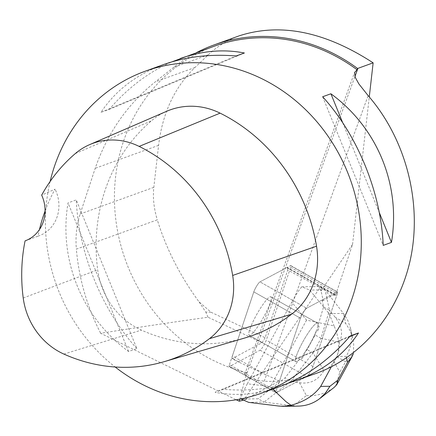 <?xml version="1.0" encoding="UTF-8"?>
<svg xmlns="http://www.w3.org/2000/svg" width="436" height="436" viewBox="0 0 436 436"><rect width="100%" height="100%" fill="white"/><g stroke="black" fill="none" stroke-linecap="round" stroke-linejoin="round"><path stroke-width="0.33" stroke-dasharray="2.18 1.64" d="M260.706 322.084A22.062 3.646 119.4 0 0 270.898 296.807A22.062 3.646 119.4 0 0 256.875 314.231A22.062 3.646 119.4 0 0 249.201 335.235A22.062 3.646 119.4 0 0 260.706 322.084M229.456 364.676L253.806 291.875A6.791 1.123 -60.6 0 1 256.782 285.863A6.791 1.123 -60.6 0 1 259.97 281.863L290.452 265.644A6.791 1.123 -60.6 0 1 290.807 265.595A6.791 1.123 -60.6 0 1 290.638 267.366L266.287 340.173A6.791 1.123 -60.6 0 1 263.317 346.179A6.791 1.123 -60.6 0 1 260.123 350.179L229.641 366.398A6.791 1.123 -60.6 0 1 229.292 366.453A6.791 1.123 -60.6 0 1 229.456 364.676L276.13 391.027A6.791 1.123 119.4 0 0 275.966 392.803A6.791 1.123 119.4 0 0 276.315 392.754L306.797 376.53A6.791 1.123 119.4 0 0 309.991 372.529A6.791 1.123 119.4 0 0 312.961 366.523L337.311 293.722A6.791 1.123 119.4 0 0 337.48 291.946A6.791 1.123 119.4 0 0 337.126 291.995L306.644 308.219A6.791 1.123 119.4 0 0 303.456 312.22A6.791 1.123 119.4 0 0 300.48 318.226L276.13 391.027M307.38 348.435A22.062 3.646 119.4 0 0 317.572 323.163A22.062 3.646 119.4 0 0 303.549 340.581A22.062 3.646 119.4 0 0 295.875 361.586A22.062 3.646 119.4 0 0 307.38 348.435M265.955 374.884L232.383 355.929A10.191 1.684 119.4 0 0 231.936 358.179L239.217 362.289L279.465 381.064L245.795 398.984L246.438 399.414L243.217 400.221M239.217 362.289L231.99 358.703L262.041 342.712L208.01 317.234C174.209 321.942 138.43 327.289 100.678 333.278L236.154 399.779M232.383 355.929L253.806 291.875A6.796 1.123 119.4 0 1 256.782 285.863A6.796 1.123 119.4 0 1 259.97 281.863L306.644 308.219L259.97 281.863L286.79 267.595L334.565 294.567A10.191 1.684 119.4 0 1 335.093 294.491A10.191 1.684 119.4 0 1 335.295 294.905L335.388 295.733L352.56 244.389L321.06 290.856L323.196 300.622L322.09 300.001L306.644 308.219A6.796 1.123 119.4 0 0 303.456 312.22A6.796 1.123 119.4 0 0 300.48 318.226L279.465 381.064M334.565 294.567L323.196 300.622M352.56 244.389L369.276 96.945M316.242 373.38C299.472 379.402 282.119 382.018 264.189 381.228L249.365 378.633L244.727 374.295L246.792 372.578L239.805 399.131M321.06 290.856L319.523 288.24L244.433 399.005L246.438 399.414M271.247 299.27A22.083 3.646 -60.6 0 1 266.347 311.942A22.083 3.646 -60.6 0 1 249.19 335.251A22.083 3.646 -60.6 0 1 256.869 314.231A22.083 3.646 -60.6 0 1 270.903 296.796A22.083 3.646 -60.6 0 1 271.247 299.27M319.021 326.248L317.92 325.621A22.083 3.646 119.4 0 0 317.577 323.147A22.083 3.646 119.4 0 0 303.543 340.581A22.083 3.646 119.4 0 0 295.864 361.602A22.083 3.646 119.4 0 0 299.734 359.062L300.84 359.684A22.083 3.646 119.4 0 0 305.047 354.305L303.947 353.683A22.083 3.646 119.4 0 0 316.302 330.962L317.403 331.583A22.083 3.646 119.4 0 0 319.021 326.248L317.403 331.583M305.047 354.305L300.84 359.684M335.388 295.733L287.749 270.042L265.11 337.737L211.073 312.258L198.98 301.772C179.948 275.71 166.056 248.4 157.292 219.837L76.349 249.12C78.943 278.757 87.053 306.808 100.678 333.278M239.288 35.801C227.483 40.101 217.166 46.423 208.343 54.783L194.979 67.487C174.585 87.211 162.454 113.169 158.59 145.368L153.832 187.349C152.709 197.595 153.864 208.424 157.292 219.837M50.129 181.463A171.168 156.126 -109.9 0 0 115.175 367.008M246.792 372.578A171.168 156.126 70.1 0 1 115.338 215.46A171.168 156.126 70.1 0 1 214.141 46.265M136.844 348.544C101.877 310.105 78.469 252.657 76.278 199.911L68.032 202.893C58.446 259.9 81.859 317.348 128.593 351.525L136.844 348.544L76.278 199.911M287.782 383.375C267.693 389.212 246.204 391.19 223.325 389.315L215.079 392.302C236.132 396.368 257.583 394.498 279.443 386.694M162.977 64.773C136.168 74.665 115.507 90.514 100.994 112.325L109.245 109.343C127.786 87.903 148.605 72.093 171.708 61.923M196.255 52.734A172.454 157.298 -109.9 0 0 173.692 67.318L155.32 81.832C127.437 104.215 107.403 133.04 95.201 168.301L80.131 214.011C76.616 225.08 75.352 236.781 76.349 249.12M166.819 111.224A72.747 66.354 -109.9 0 0 151.368 120.876A171.168 156.126 -109.9 0 0 97.686 269.797A72.747 66.354 -109.9 0 0 141.411 330.117A171.168 156.126 -109.9 0 0 244.847 337.976M45.072 211.029A166.912 152.246 70.1 0 1 55.061 189.164L41.671 195.148M25.075 240.863L38.008 236.165A166.912 152.246 70.1 0 1 39.458 229.554M38.008 236.165A34.231 31.223 -109.9 0 0 38.989 235.832A34.231 31.223 -109.9 0 0 55.061 189.164M128.593 351.525L68.032 202.893M349.634 336.663L223.325 389.315M350.244 335.954L215.079 392.302M342.663 122.652L379.26 212.468M322.645 96.754L383.211 245.386M109.245 109.343L244.411 52.996M100.994 112.325L236.165 55.977M287.749 270.042L287.52 267.927A10.191 1.684 119.4 0 0 287.319 267.519A10.191 1.684 119.4 0 0 286.79 267.595M262.041 342.712L265.11 337.737M231.936 358.179L231.99 358.703M211.073 312.258L205.776 312.056L198.98 301.772M208.01 317.234L205.776 312.056M298.355 406.101L293.226 405.818L306.404 395.588L299.45 382.721L290.834 381.266L263.976 402.112L293.226 405.818L278.855 406.036L248.64 402.346L263.976 402.112L258.101 398.793L245.795 398.984M244.433 399.005L240.759 399.06M322.09 300.001L323.594 306.884L317.92 325.621M299.734 359.062L284.959 377.941L258.101 398.793M272.756 389.114L270.385 386.607L247.316 383.789C243.762 390.389 241.588 395.441 240.786 398.94M247.316 383.789L291.722 302.115L306.546 320.106L334.096 325.91C339.072 337.35 340.031 347.541 336.968 356.479L346.222 356.337C351.105 347.547 352.56 338.292 350.577 328.57L347.873 320.574L343.47 313.413L325.027 289.836L319.147 286.517L319.523 288.24M335.666 386.165L339.818 372.295L345.53 361.793L353.378 353.596L353.678 344.32L352.898 339.186L351.536 334.39L349.018 328.679L345.655 323.408L343.47 313.413L329.093 313.637L309.691 290.076L301.81 286.784C298.774 290.305 295.412 295.412 291.722 302.115M301.81 286.784L319.147 286.517M323.594 306.884L329.474 310.203L325.027 289.836L309.691 290.076M335.099 317.163L329.474 310.203L320.967 338.282L339.382 342.227C343.301 334.183 341.873 325.828 335.099 317.163L345.655 323.408M299.45 382.721C310.078 384.301 318.269 380.225 324.013 370.491L312.983 352.969L290.834 381.266L284.959 377.941M320.967 338.282L315.086 334.962L307.102 349.65L303.947 353.683M316.302 330.962L315.086 334.962M312.983 352.969L307.102 349.65M313.092 352.975L321.027 338.38M339.382 342.227L339.328 347.705L338.532 351.808L337.077 355.618L333.943 361.428C331.643 365.619 328.335 368.638 324.013 370.491M329.093 313.637L334.096 325.91M306.404 395.588C316.825 396.22 326.052 393.512 334.08 387.468M337.311 293.733L337.121 292L306.65 308.219C304.448 310.23 302.393 313.571 300.48 318.231L276.135 391.016L276.32 392.749L306.797 376.53C308.993 374.519 311.053 371.178 312.966 366.518L337.311 293.733L290.638 267.366M300.48 318.226L253.806 291.875L300.48 318.226M260.123 350.179L306.797 376.53M276.315 392.754L229.641 366.398M312.961 366.523L266.287 340.173M337.126 291.995L290.452 265.644M245.702 376.65L354.942 76.518M63.847 354.065L141.411 330.117M75.286 153.592L151.368 120.876M23.228 298.022L97.686 269.797M264.189 381.228L368.137 95.631M335.295 294.905L287.52 267.927M153.832 187.349L80.131 214.011M158.59 145.368L95.201 168.301M194.979 67.487L155.32 81.832M208.343 54.783L173.692 67.318M346.222 356.337L346.555 357.869M331.327 366.856L336.968 356.479M306.546 320.106L270.385 386.607M345.53 361.793L336.614 356.517M333.943 361.428L339.818 372.295M290.807 265.595L337.48 291.946M229.292 366.453L275.966 392.803M249.201 335.235L295.875 361.586M270.898 296.807L317.572 323.163L270.903 296.796M295.864 361.602L249.19 335.251M25.13 240.846L38.989 235.832M244.71 374.29L354.708 72.071M335.093 294.491L287.319 267.519M350.577 328.57L352.882 339.11"/><path stroke-width="0.65" d="M236.154 399.779L239.266 401.207L243.217 400.221M369.276 96.945L373.14 62.844L357.58 68.485L357.024 69.722L354.555 72.605L355.28 77.466L358.921 83.99L368.137 95.631C404.886 137.847 421.585 199.361 411.339 254.744C400.897 310.072 364.136 355.94 316.242 373.38L287.782 383.375M239.805 399.131L239.266 401.207M373.14 62.844C325.005 31.561 280.392 22.547 239.288 35.801L213.836 45.012A172.454 157.298 -109.9 0 0 196.255 52.734M115.175 367.008A171.168 156.126 -109.9 0 0 147.095 386.754A171.168 156.126 -109.9 0 0 261.584 393.158A171.168 156.126 -109.9 0 0 360.594 258.008A171.168 156.126 -109.9 0 0 288.005 94.694A171.168 156.126 -109.9 0 0 145.123 71.237A171.168 156.126 -109.9 0 0 50.129 181.463M171.708 61.923L214.141 46.265A171.168 156.126 70.1 0 1 357.024 69.722M261.584 393.158L279.443 386.694C305.729 376.993 329.327 360.082 350.244 335.954L358.496 332.968C343.977 354.779 323.316 370.627 296.513 380.519M330.897 93.767C377.631 127.944 401.044 185.398 391.457 242.4L383.211 245.386C381.02 192.641 357.613 135.187 322.645 96.754L330.897 93.767L342.663 122.652M180.046 58.598C201.906 50.794 223.357 48.925 244.411 52.996L236.165 55.977C209.77 53.841 185.376 56.773 162.977 64.773L145.123 71.237M357.58 68.485A172.454 157.298 -109.9 0 0 213.836 45.012M164.165 361.684L244.847 337.976A171.168 156.126 -109.9 0 0 291.526 314.252A72.747 66.354 -109.9 0 0 316.531 246.198A171.168 156.126 -109.9 0 0 220.093 113.142A72.747 66.354 -109.9 0 0 166.819 111.224L89.642 144.627A67.585 61.645 -109.9 0 0 75.286 153.592A166.007 151.423 -109.9 0 0 41.671 195.148A34.231 31.223 -109.9 0 1 25.13 240.846A34.231 31.223 -109.9 0 1 25.075 240.863A166.007 151.423 -109.9 0 0 23.228 298.022A67.585 61.645 -109.9 0 0 63.847 354.065A166.007 151.423 -109.9 0 0 164.165 361.684A166.007 151.423 -109.9 0 0 209.433 338.679A67.585 61.645 -109.9 0 0 232.666 275.454A166.007 151.423 -109.9 0 0 139.139 146.409A67.585 61.645 -109.9 0 0 89.642 144.627M39.458 229.554A166.912 152.246 70.1 0 1 45.072 211.029M358.496 332.968L349.634 336.663M379.26 212.468L391.457 242.4M240.786 398.94L248.64 402.346M283.455 406.33L298.355 406.101C306.306 405.905 313.446 403.398 319.773 398.575L325.512 393.01L329.938 386.28L320.689 386.421C313.871 395.648 303.963 401.916 290.97 405.229L286.005 401.67L272.756 389.114M353.378 353.596L352.059 356.583L347.525 362.316L337.818 380.165L336.821 384.607L334.08 387.468M290.97 405.229L283.373 406.336L278.855 406.036M354.942 76.518L357.912 68.354M209.433 338.679L291.526 314.252M232.666 275.454L316.531 246.198M139.139 146.409L220.093 113.142M346.555 357.869L347.525 362.316M320.689 386.421L331.327 366.856M337.818 380.165L329.938 386.28M248.525 402.341L279.454 406.118M334.052 387.495L319.773 398.575M352.026 356.637L336.859 384.541"/></g></svg>

